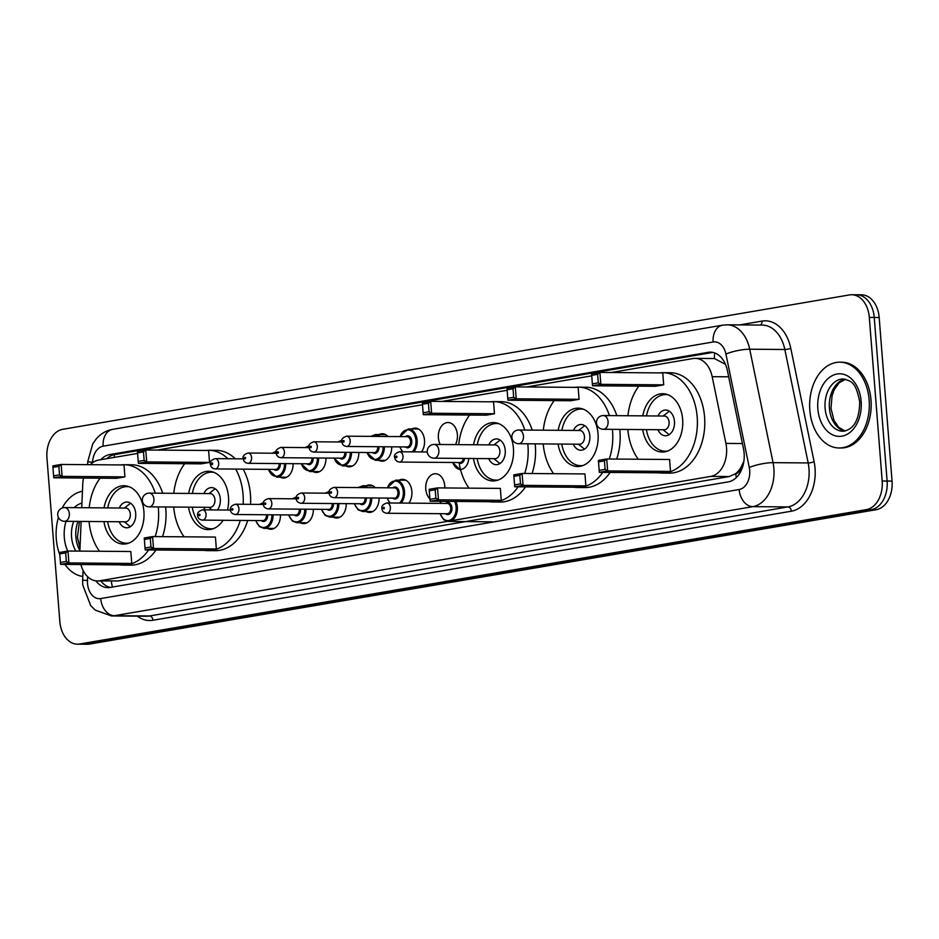 <?xml version="1.0" encoding="UTF-8"?>
<svg xmlns="http://www.w3.org/2000/svg" width="939" height="939" viewBox="0 0 939 939"><rect width="100%" height="100%" fill="white"/><g stroke="black" fill="none" stroke-linecap="round" stroke-linejoin="round"><path stroke-width="1.41" d="M378.922 434.581A13.733 9.554 90.5 0 1 382.255 433.748A13.733 9.554 90.5 0 1 387.924 436.506M411.798 428.97A13.733 9.554 90.5 0 1 415.132 428.137A13.733 9.554 90.5 0 1 424.51 440.238A13.733 9.554 90.5 0 1 421.47 451.929M440.215 444.499A13.733 9.554 90.5 0 1 438.396 437.867A13.733 9.554 90.5 0 1 447.997 422.527A13.733 9.554 90.5 0 1 457.387 434.628A13.733 9.554 90.5 0 1 455.427 444.617M366.292 485.78A13.733 9.554 90.5 0 1 369.626 484.947A13.733 9.554 90.5 0 1 375.295 487.705M399.169 480.169A13.733 9.554 90.5 0 1 402.502 479.336A13.733 9.554 90.5 0 1 411.881 491.437A13.733 9.554 90.5 0 1 408.841 503.14M429.921 498.867A13.733 9.554 90.5 0 1 425.766 489.066A13.733 9.554 90.5 0 1 435.367 473.726A13.733 9.554 90.5 0 1 444.757 485.827A13.733 9.554 90.5 0 1 444.804 487.951M740.859 467.563A25.74 17.911 90.5 0 1 735.483 473.749L735.8 473.69A8.58 5.974 -89.5 0 0 740.859 467.563L743.735 461.554A25.74 5.434 168.4 0 1 743.852 461.507M725.424 364.226A25.74 5.434 168.4 0 0 725.319 364.262L714.462 358.545L695.2 358.369A25.74 17.911 -89.5 0 0 692.994 358.545L611.207 372.513M80.871 564.527A25.74 17.911 -89.5 0 0 97.41 580.971L118.15 580.936L729.274 476.543L735.483 473.749M97.41 580.971A25.74 17.911 -89.5 0 0 99.628 580.783L447.363 521.391M83.536 478.033A25.74 17.911 -89.5 0 0 82.738 484.195L81.728 507.706M81.13 521.438L79.85 551.111M137.587 453.42L98.607 460.075A25.74 17.911 -89.5 0 0 90.297 464.688M591.734 375.846L526.603 386.974M507.119 390.295L441.987 401.423M422.503 404.756L157.071 450.098M451.448 520.687L710.741 476.402A25.74 17.911 -89.5 0 0 725.917 443.408L712.185 376.68A25.74 17.911 -89.5 0 0 695.2 358.369M293.074 463.666A13.733 9.554 90.5 0 1 283.425 478.057A13.733 9.554 90.5 0 1 280.104 477.165M325.95 458.056A13.733 9.554 90.5 0 1 316.29 472.434A13.733 9.554 90.5 0 1 312.98 471.554M358.815 452.445A13.733 9.554 90.5 0 1 349.167 466.824A13.733 9.554 90.5 0 1 345.845 465.932M391.692 446.823A13.733 9.554 90.5 0 1 382.032 461.202A13.733 9.554 90.5 0 1 378.722 460.321M280.456 514.877A13.733 9.554 90.5 0 1 270.796 529.256A13.733 9.554 90.5 0 1 267.486 528.364M313.321 509.255A13.733 9.554 90.5 0 1 303.673 523.633A13.733 9.554 90.5 0 1 300.351 522.753M346.198 503.644A13.733 9.554 90.5 0 1 336.538 518.023A13.733 9.554 90.5 0 1 333.228 517.143M379.063 498.022A13.733 9.554 90.5 0 1 369.414 512.412A13.733 9.554 90.5 0 1 366.093 511.52M95.872 580.854A25.74 17.911 -89.5 0 0 107.868 587.65A25.74 17.911 -89.5 0 0 110.086 587.462L728.335 481.86A25.74 17.911 -89.5 0 0 743.512 448.865L727.373 370.459A25.74 17.911 -89.5 0 0 710.389 352.148A25.74 17.911 -89.5 0 0 708.182 352.336L109.593 454.582A25.74 17.911 -89.5 0 0 100.802 459.711M110.344 587.427A25.74 17.911 90.5 0 1 100.872 580.995M46.95 457.903A25.74 17.911 90.5 0 1 62.737 429.311L849.502 294.916A25.74 17.911 90.5 0 1 851.72 294.74A25.74 17.911 90.5 0 1 869.314 317.429L882.191 481.014A25.74 17.911 90.5 0 1 866.404 509.619L79.639 644.001A25.74 17.911 90.5 0 1 77.421 644.189A25.74 17.911 90.5 0 1 59.826 621.489L46.95 457.903M854.431 294.952A25.74 17.911 90.5 0 1 856.65 294.776L861.579 294.811A25.74 17.911 90.5 0 1 879.174 317.511L892.05 481.097A25.74 17.911 90.5 0 1 876.263 509.689L89.498 644.084L84.569 644.048A25.74 17.911 90.5 0 1 82.35 644.224A25.74 17.911 90.5 0 0 84.569 644.048L871.333 509.654L84.569 644.048L79.639 644.001M892.05 481.097L887.12 481.05A25.74 17.911 90.5 0 1 871.333 509.654A25.74 17.911 90.5 0 0 887.12 481.05L874.244 317.476L887.12 481.05L882.191 481.014M856.65 294.776A25.74 17.911 90.5 0 1 874.244 317.476A25.74 17.911 90.5 0 0 856.65 294.776L851.72 294.74M106.764 458.69A25.74 17.911 90.5 0 1 114.523 454.617L712.854 352.418M89.498 644.084A25.74 17.911 90.5 0 1 87.28 644.26L77.421 644.189M82.796 576.487A42.901 29.86 90.5 0 1 64.897 564.398M59.814 554.761A42.901 29.86 90.5 0 1 56.281 538.869A42.901 29.86 90.5 0 1 58.418 517.471M62.209 507.999A42.901 29.86 90.5 0 1 82.432 491.238M158.245 506.919A50.19 34.931 90.5 0 1 158.433 508.985A50.19 34.931 90.5 0 1 155.135 536.58M148.597 549.937A50.19 34.931 90.5 0 1 123.326 565.102A50.19 34.931 90.5 0 1 119.922 564.832M99.499 551.263A50.19 34.931 90.5 0 1 89.064 521.497M165.64 506.978A50.19 34.931 90.5 0 1 165.827 509.032A50.19 34.931 90.5 0 1 162.529 536.639M155.991 549.996A50.19 34.931 90.5 0 1 130.721 565.161L123.326 565.102M104.041 507.893A29.168 20.306 90.5 0 1 123.96 485.733A29.168 20.306 90.5 0 1 143.902 511.462A29.168 20.306 90.5 0 1 123.49 544.08A29.168 20.306 90.5 0 1 103.936 521.615M131.753 563.447L130.814 551.51L67.972 551.017L68.911 562.942L131.753 563.447L123.443 564.867L60.601 564.362L60.425 562.449L66.352 561.44L65.683 552.918L59.744 553.928L60.425 562.449M89.182 507.776A50.19 34.931 90.5 0 1 100.074 478.174M120.72 464.922A50.19 34.931 90.5 0 1 124.124 464.711A50.19 34.931 90.5 0 1 155.299 493.175M124.934 476.883L124.007 464.958L61.152 464.453L62.091 476.378L124.934 476.883L116.636 478.303L53.793 477.798L53.605 475.885L59.544 474.876L58.875 466.354L52.936 467.364L53.605 475.885M124.124 464.711L131.519 464.77A50.19 34.931 90.5 0 1 162.693 493.233M66.352 561.44L68.911 562.942L60.601 564.362M59.744 553.928L59.662 552.437L67.972 551.017L65.683 552.918M59.544 474.876L62.091 476.378L53.793 477.798M52.936 467.364L52.854 465.873L61.152 464.453L58.875 466.354M128.913 543.059A28.311 19.707 90.5 0 1 126.577 543.247A28.311 19.707 90.5 0 1 107.633 521.65M119.171 521.732A12.864 8.956 -89.5 0 0 126.706 527.8A12.864 8.956 -89.5 0 0 135.709 513.41A12.864 8.956 -89.5 0 0 126.906 502.06A12.864 8.956 -89.5 0 0 119.276 508.011M107.739 507.917A28.311 19.707 90.5 0 1 127.023 486.625A28.311 19.707 90.5 0 1 129.359 486.836M64.521 521.298A6.866 4.777 -89.5 0 0 65.108 521.251A6.866 4.777 -89.5 0 0 69.322 513.633A6.866 4.777 -89.5 0 0 64.627 507.576A6.866 6.866 0 0 0 57.737 514.995A6.866 6.866 0 0 0 64.521 521.298L125.521 521.791A6.866 4.777 -89.5 0 0 130.321 514.114A6.866 4.777 -89.5 0 0 125.626 508.058L64.627 507.576A6.866 4.777 -89.5 0 0 64.04 507.623M124.288 521.779L129.77 526.216A12.864 8.956 -89.5 0 0 130.404 526.685M130.591 503.245A12.864 8.956 -89.5 0 0 129.946 503.703L124.394 508.046M869.162 400.026A42.901 29.86 90.5 0 1 839.149 447.985A42.901 29.86 90.5 0 1 809.829 410.155A42.901 29.86 90.5 0 1 839.83 362.184A42.901 29.86 90.5 0 1 869.162 400.026M839.83 362.184L841.684 362.208A42.901 29.86 90.5 0 1 871.005 400.037A42.901 29.86 90.5 0 1 841.004 447.997L839.149 447.985M235.736 469.089A50.19 34.931 90.5 0 1 243.048 494.524A50.19 34.931 90.5 0 1 243.142 504.278M240.302 520.429A50.19 34.931 90.5 0 1 207.942 550.641A50.19 34.931 90.5 0 1 204.538 550.383M184.103 536.815A50.19 34.931 90.5 0 1 173.68 507.048M243.131 469.148A50.19 34.931 90.5 0 1 250.443 494.583A50.19 34.931 90.5 0 1 250.537 504.337M247.696 520.488A50.19 34.931 90.5 0 1 215.324 550.7L207.942 550.641M188.657 493.433A29.168 20.306 90.5 0 1 208.564 471.284A29.168 20.306 90.5 0 1 228.506 497.013A29.168 20.306 90.5 0 1 227.473 510.03M216.357 548.986L215.418 537.061L152.576 536.568L153.515 548.493L216.357 548.986L208.059 550.407L145.205 549.914L145.029 548L150.968 546.979L150.299 538.458L144.36 539.479L145.029 548M173.785 493.315A50.19 34.931 90.5 0 1 184.678 463.713M205.324 450.474A50.19 34.931 90.5 0 1 208.728 450.262A50.19 34.931 90.5 0 1 227.919 458.737M223.142 520.288A29.168 20.306 90.5 0 1 208.106 529.631A29.168 20.306 90.5 0 1 188.551 507.166M209.55 462.434L208.611 450.497L145.768 450.004L146.707 461.929L209.55 462.434L201.239 463.843L138.397 463.35L138.221 461.436L144.148 460.415L143.479 451.905L137.552 452.915L138.221 461.436M208.728 450.262L216.123 450.321A50.19 34.931 90.5 0 1 235.313 458.795M150.968 546.979L153.515 548.493L145.205 549.914M144.36 539.479L144.266 537.988L152.576 536.568L150.299 538.458M144.148 460.415L146.707 461.929L138.397 463.35M137.552 452.915L137.458 451.424L145.768 450.004L143.479 451.905M213.529 528.61A28.311 19.707 90.5 0 1 211.193 528.798A28.311 19.707 90.5 0 1 192.249 507.189M217.437 509.947A12.864 8.956 -89.5 0 0 220.313 498.961A12.864 8.956 -89.5 0 0 211.521 487.611A12.864 8.956 -89.5 0 0 203.892 493.562M192.354 493.468A28.311 19.707 90.5 0 1 211.639 472.164A28.311 19.707 90.5 0 1 213.975 472.387M203.786 507.283A12.864 8.956 -89.5 0 0 205.242 509.854M149.125 506.849A6.866 4.777 -89.5 0 0 149.724 506.802A6.866 4.777 -89.5 0 0 153.926 499.172A6.866 4.777 -89.5 0 0 149.242 493.128A6.866 6.866 0 0 0 142.341 500.534A6.866 6.866 0 0 0 149.125 506.849L210.125 507.33A6.866 4.777 -89.5 0 0 214.925 499.654A6.866 4.777 -89.5 0 0 210.242 493.609L149.242 493.128A6.866 4.777 -89.5 0 0 148.644 493.175M215.207 488.785A12.864 8.956 -89.5 0 0 214.562 489.242L208.998 493.597M527.777 443.807A50.19 34.931 90.5 0 1 527.964 445.861A50.19 34.931 90.5 0 1 524.666 473.467M518.128 486.813A50.19 34.931 90.5 0 1 492.858 501.978A50.19 34.931 90.5 0 1 489.454 501.708M469.031 488.151A50.19 34.931 90.5 0 1 459.089 462.528M535.171 443.865A50.19 34.931 90.5 0 1 535.359 445.919A50.19 34.931 90.5 0 1 532.061 473.526M525.523 486.872A50.19 34.931 90.5 0 1 500.252 502.036L492.858 501.978M473.573 444.769A29.168 20.306 90.5 0 1 493.491 422.62A29.168 20.306 90.5 0 1 513.433 448.337A29.168 20.306 90.5 0 1 493.022 480.956A29.168 20.306 90.5 0 1 473.467 458.49M501.285 500.323L500.346 488.397L437.504 487.893L438.443 499.818L501.285 500.323L492.975 501.743L430.132 501.238L429.956 499.325L435.884 498.316L435.215 489.794L429.276 490.804L429.956 499.325M458.713 444.652A50.19 34.931 90.5 0 1 469.606 415.05M490.252 401.81A50.19 34.931 90.5 0 1 493.656 401.599A50.19 34.931 90.5 0 1 524.831 430.05M494.466 413.759L493.538 401.833L430.684 401.329L431.623 413.266L494.466 413.759L486.167 415.179L423.313 414.686L423.137 412.761L429.076 411.752L428.407 403.23L422.468 404.24L423.137 412.761M493.656 401.599L501.05 401.657A50.19 34.931 90.5 0 1 532.225 430.109M435.884 498.316L438.443 499.818L430.132 501.238M429.276 490.804L429.193 489.313L437.504 487.893L435.215 489.794M429.076 411.752L431.623 413.266L423.313 414.686M422.468 404.24L422.386 402.749L430.684 401.329L428.407 403.23M498.445 479.946A28.311 19.707 90.5 0 1 496.109 480.122A28.311 19.707 90.5 0 1 477.165 458.525M488.703 458.619A12.864 8.956 -89.5 0 0 496.238 464.676A12.864 8.956 -89.5 0 0 505.241 450.286A12.864 8.956 -89.5 0 0 496.438 438.936A12.864 8.956 -89.5 0 0 488.808 444.886M477.27 444.793A28.311 19.707 90.5 0 1 496.555 423.501A28.311 19.707 90.5 0 1 498.891 423.712M434.053 458.185A6.866 4.777 -89.5 0 0 434.64 458.138A6.866 4.777 -89.5 0 0 438.853 450.509A6.866 4.777 -89.5 0 0 434.158 444.452A6.866 6.866 0 0 0 427.268 451.87A6.866 6.866 0 0 0 434.053 458.185L495.053 458.666A6.866 4.777 -89.5 0 0 499.853 450.99A6.866 4.777 -89.5 0 0 495.158 444.933L434.158 444.452A6.866 4.777 -89.5 0 0 433.572 444.499M493.82 458.655L499.302 463.091A12.864 8.956 -89.5 0 0 499.935 463.561M500.123 440.121A12.864 8.956 -89.5 0 0 499.478 440.579L493.926 444.922M612.381 429.346A50.19 34.931 90.5 0 1 612.58 431.4A50.19 34.931 90.5 0 1 609.282 459.007M602.744 472.364A50.19 34.931 90.5 0 1 577.462 487.529A50.19 34.931 90.5 0 1 574.069 487.259M553.634 473.69A50.19 34.931 90.5 0 1 543.212 443.924M619.775 429.405A50.19 34.931 90.5 0 1 619.963 431.459A50.19 34.931 90.5 0 1 616.677 459.065M610.127 472.423A50.19 34.931 90.5 0 1 584.856 487.587L577.462 487.529M558.189 430.308A29.168 20.306 90.5 0 1 578.095 408.16A29.168 20.306 90.5 0 1 598.037 433.888A29.168 20.306 90.5 0 1 577.638 466.507A29.168 20.306 90.5 0 1 558.083 444.041M585.889 485.874L584.95 473.937L522.107 473.444L523.046 485.369L585.889 485.874L577.591 487.282L514.736 486.789L514.56 484.876L520.499 483.855L519.819 475.345L513.891 476.355L514.56 484.876M543.317 430.191A50.19 34.931 90.5 0 1 554.21 400.589M574.856 387.349A50.19 34.931 90.5 0 1 578.26 387.138A50.19 34.931 90.5 0 1 609.434 415.601M579.081 399.31L578.142 387.384L515.3 386.88L516.239 398.805L579.081 399.31L570.771 400.73L507.929 400.225L507.753 398.312L513.68 397.303L513.011 388.781L507.083 389.791L507.753 398.312M578.26 387.138L585.654 387.197A50.19 34.931 90.5 0 1 616.829 415.66M520.499 483.855L523.046 485.369L514.736 486.789M513.891 476.355L513.797 474.864L522.107 473.444L519.819 475.345M513.68 397.303L516.239 398.805L507.929 400.225M507.083 389.791L506.99 388.3L515.3 386.88L513.011 388.781M583.06 465.486A28.311 19.707 90.5 0 1 580.725 465.674A28.311 19.707 90.5 0 1 561.78 444.065M573.318 444.159A12.864 8.956 -89.5 0 0 580.842 450.227A12.864 8.956 -89.5 0 0 589.845 435.837A12.864 8.956 -89.5 0 0 581.053 424.487A12.864 8.956 -89.5 0 0 573.424 430.438M561.886 430.344A28.311 19.707 90.5 0 1 581.171 409.04A28.311 19.707 90.5 0 1 583.506 409.263M518.657 443.724A6.866 4.777 -89.5 0 0 519.255 443.678A6.866 4.777 -89.5 0 0 523.457 436.06A6.866 4.777 -89.5 0 0 518.774 430.003A6.866 6.866 0 0 0 511.872 437.421A6.866 6.866 0 0 0 518.657 443.724L579.656 444.217A6.866 4.777 -89.5 0 0 584.457 436.541A6.866 4.777 -89.5 0 0 579.762 430.485L518.774 430.003A6.866 4.777 -89.5 0 0 518.175 430.05M578.424 444.206L583.905 448.642A12.864 8.956 -89.5 0 0 584.551 449.112M584.739 425.66A12.864 8.956 -89.5 0 0 584.093 426.13L578.53 430.473M659.471 372.9A50.19 34.931 90.5 0 1 662.875 372.689A50.19 34.931 90.5 0 1 697.184 416.951A50.19 34.931 90.5 0 1 662.077 473.068A50.19 34.931 90.5 0 1 658.673 472.81M638.25 459.241A50.19 34.931 90.5 0 1 627.815 429.475M662.875 372.689L670.27 372.748A50.19 34.931 90.5 0 1 704.579 417.01A50.19 34.931 90.5 0 1 669.472 473.127L662.077 473.068M642.804 415.86A29.168 20.306 90.5 0 1 662.711 393.711A29.168 20.306 90.5 0 1 682.653 419.44A29.168 20.306 90.5 0 1 662.241 452.046A29.168 20.306 90.5 0 1 642.687 429.593M670.505 471.413L669.566 459.488L606.723 458.995L607.662 470.92L670.505 471.413L662.195 472.833L599.352 472.34L599.176 470.416L605.103 469.406L604.434 460.885L598.507 461.906L599.176 470.416M627.933 415.742A50.19 34.931 90.5 0 1 638.825 386.14M663.697 384.849L662.758 372.924L599.904 372.431L600.843 384.356L663.697 384.849L655.387 386.269L592.544 385.776L592.356 383.863L598.296 382.842L597.627 374.321L591.687 375.342L592.356 383.863M605.103 469.406L607.662 470.92L599.352 472.34M598.507 461.906L598.413 460.403L606.723 458.995L604.434 460.885M598.296 382.842L600.843 384.356L592.544 385.776M591.687 375.342L591.605 373.851L599.904 372.431L597.627 374.321M667.664 451.037A28.311 19.707 90.5 0 1 665.328 451.213A28.311 19.707 90.5 0 1 646.384 429.616M657.922 429.71A12.864 8.956 -89.5 0 0 665.458 435.778A12.864 8.956 -89.5 0 0 674.46 421.388A12.864 8.956 -89.5 0 0 665.657 410.038A12.864 8.956 -89.5 0 0 658.039 415.977M646.49 415.895A28.311 19.707 90.5 0 1 665.774 394.591A28.311 19.707 90.5 0 1 668.11 394.814M603.272 429.276A6.866 4.777 -89.5 0 0 603.859 429.229A6.866 4.777 -89.5 0 0 608.073 421.599A6.866 4.777 -89.5 0 0 603.378 415.543A6.866 6.866 0 0 0 596.488 422.961A6.866 6.866 0 0 0 603.272 429.276L664.272 429.757A6.866 4.777 -89.5 0 0 669.073 422.081A6.866 4.777 -89.5 0 0 664.378 416.036L603.378 415.543A6.866 4.777 -89.5 0 0 602.791 415.601M663.04 429.745L668.521 434.182A12.864 8.956 -89.5 0 0 669.155 434.651M669.343 411.212A12.864 8.956 -89.5 0 0 668.697 411.669L663.145 416.024M111.33 581.077A25.74 18.346 80.3 0 0 112.445 587.063M114.558 454.617A25.74 18.346 80.3 0 0 114.253 457.41M714.696 352.947A25.74 18.346 80.3 0 0 714.462 358.545M735.8 473.69A25.74 18.346 80.3 0 0 736.317 477.575M118.15 580.936L99.628 580.783M728.676 376.809L712.185 376.68M742.409 443.537L725.917 443.408M729.274 476.543L710.741 476.402M87.644 576.687L87.468 580.56A17.16 11.937 -89.5 0 0 87.527 583.553A17.16 11.937 -89.5 0 0 100.731 598.566L739.169 489.512A17.16 11.937 -89.5 0 0 749.686 470.439A17.16 11.937 -89.5 0 0 749.275 467.516L725.929 354.073A17.16 11.937 -89.5 0 0 713.135 341.984L103.161 446.178A17.16 11.937 -89.5 0 0 92.585 462.258L92.562 462.716M725.929 354.073A17.16 3.627 168.4 0 1 749.709 349.214L773.055 462.657A34.32 23.886 90.5 0 1 773.877 468.514A34.32 23.886 90.5 0 1 752.832 506.649L114.394 615.702A34.32 23.886 90.5 0 1 111.448 615.937L146.566 616.219A34.32 23.886 -89.5 0 0 149.512 615.972L787.95 506.919A34.32 23.886 -89.5 0 0 808.995 468.796A34.32 23.886 -89.5 0 0 808.174 462.939L784.828 349.496A34.32 23.886 -89.5 0 0 762.186 325.082L727.068 324.812A34.32 23.886 90.5 0 1 749.709 349.214L784.828 349.496A4.284 0.904 -11.6 0 0 790.767 348.275L814.113 461.718A38.605 26.867 90.5 0 1 791.366 511.203L152.928 620.256A4.284 3.052 80.3 0 0 149.512 615.972L114.394 615.702A17.16 12.23 -99.7 0 1 100.731 598.566M814.113 461.718A4.284 0.904 -11.6 0 1 808.174 462.939L773.055 462.657A17.16 3.627 168.4 0 0 749.275 467.516M152.928 620.256A38.605 26.867 90.5 0 1 137.329 616.148M739.639 324.906L761.987 321.091A38.605 26.867 90.5 0 1 790.767 348.275M866.404 509.619L876.263 509.689M869.314 317.429L879.174 317.511M739.169 489.512A17.16 12.23 -99.7 0 0 752.832 506.649L787.95 506.919A4.284 3.052 80.3 0 1 791.366 511.203M760.285 325.07A4.284 3.052 80.3 0 0 761.987 321.091M713.135 341.984A17.16 12.23 -99.7 0 1 722.572 325.176L112.598 429.369C106.06 430.59 100.579 433.818 96.154 439.029L92.703 443.971L87.761 461.612L87.632 464.664M103.161 446.178A17.16 12.23 -99.7 0 1 112.598 429.369M92.585 462.258A17.16 0.622 -177.5 0 1 87.761 461.612M87.468 580.56A17.16 0.622 -177.5 0 1 82.655 579.915L83.066 570.36M114.523 454.617L109.593 454.582M712.607 352.371L708.182 352.336M75.895 551.076A26.151 18.205 90.5 0 1 71.564 536.92A26.151 18.205 90.5 0 1 73.7 521.38M67.714 551.064A31.304 21.785 90.5 0 1 64.31 537.507A31.304 21.785 90.5 0 1 66.035 521.321M79.874 550.547A26.151 18.205 90.5 0 1 75.883 536.955A26.151 18.205 90.5 0 1 78.007 521.415M74.099 507.647A31.304 21.785 90.5 0 1 81.928 503.081M842.987 431.271A26.151 18.205 90.5 0 1 825.099 408.207A26.151 18.205 90.5 0 1 843.398 378.969C850.628 381.328 855.558 380.424 859.701 401.822C859.396 419.862 853.833 429.675 842.987 431.271M861.133 401.387A31.304 21.785 90.5 0 1 841.943 436.166A31.304 21.785 90.5 0 1 817.846 408.782A31.304 21.785 90.5 0 1 837.048 374.004A31.304 21.785 90.5 0 1 861.133 401.387M845.018 431.083A26.151 18.205 90.5 0 1 829.419 408.242A26.151 18.205 90.5 0 1 845.429 379.192M263.378 503.457A12.007 8.357 -89.5 0 0 260.279 504.419M267.662 514.772A6.01 4.179 90.5 0 1 265.749 520.523A6.01 4.179 90.5 0 1 261.324 520.593M202.472 520.124C199.326 519.619 197.718 518.046 197.648 515.417C196.979 513.034 198.622 511.168 202.554 509.83A5.153 3.58 90.5 0 1 206.075 514.372A5.153 3.58 90.5 0 1 202.472 520.124L262.861 520.605A5.153 3.58 -89.5 0 0 266.453 514.854A5.153 3.58 -89.5 0 0 266.453 514.76M200.03 514.854A0.857 0.599 -89.5 0 0 198.845 515.053A0.857 0.599 -89.5 0 0 200.03 514.854M273.073 514.818A12.864 8.956 90.5 0 1 264.023 528.34L274.129 528.422M255.924 520.558A12.007 8.357 -89.5 0 0 265.502 527.119A12.007 8.357 -89.5 0 0 271.864 514.807M296.255 497.846A12.007 8.357 -89.5 0 0 293.156 498.797M300.539 509.161A6.01 4.179 90.5 0 1 298.614 514.912A6.01 4.179 90.5 0 1 294.189 514.983M235.349 514.513C232.191 514.009 230.583 512.436 230.513 509.807C229.855 507.412 231.487 505.558 235.431 504.22A5.153 3.58 90.5 0 1 238.952 508.762A5.153 3.58 90.5 0 1 235.349 514.513L295.726 514.995A5.153 3.58 -89.5 0 0 299.33 509.243A5.153 3.58 -89.5 0 0 299.318 509.149M232.895 509.243A0.857 0.599 -89.5 0 0 231.71 509.443A0.857 0.599 -89.5 0 0 232.895 509.243M305.95 509.196A12.864 8.956 90.5 0 1 296.9 522.73L306.994 522.8M288.789 514.936A12.007 8.357 -89.5 0 0 298.379 521.497A12.007 8.357 -89.5 0 0 304.729 509.184M329.12 492.224A12.007 8.357 -89.5 0 0 326.021 493.186M333.404 503.539A6.01 4.179 90.5 0 1 331.49 509.29A6.01 4.179 90.5 0 1 327.065 509.361M268.214 508.903C265.068 508.386 263.46 506.814 263.389 504.184C262.72 501.802 264.364 499.935 268.296 498.609A5.153 3.58 90.5 0 1 271.817 503.14A5.153 3.58 90.5 0 1 268.214 508.903L328.603 509.384A5.153 3.58 -89.5 0 0 332.195 503.621A5.153 3.58 -89.5 0 0 332.195 503.527M265.772 503.621A0.857 0.599 -89.5 0 0 264.587 503.832A0.857 0.599 -89.5 0 0 265.772 503.621M338.815 503.586A12.864 8.956 90.5 0 1 329.765 517.107L339.871 517.189M321.666 509.325A12.007 8.357 -89.5 0 0 331.244 515.887A12.007 8.357 -89.5 0 0 337.606 503.574M358.052 487.564L362.841 485.756A12.864 8.956 90.5 0 1 367.454 487.634M365.529 487.623A12.007 8.357 -89.5 0 0 358.898 487.576M366.28 497.928A6.01 4.179 90.5 0 1 364.355 503.68A6.01 4.179 90.5 0 1 359.93 503.75M301.09 503.281C297.933 502.776 296.325 501.203 296.255 498.574C295.597 496.191 297.229 494.325 301.173 492.987A5.153 3.58 90.5 0 1 304.694 497.529A5.153 3.58 90.5 0 1 301.09 503.281L361.468 503.762A5.153 3.58 -89.5 0 0 365.071 498.01A5.153 3.58 -89.5 0 0 365.06 497.916M298.637 498.01A0.857 0.599 -89.5 0 0 297.452 498.21A0.857 0.599 -89.5 0 0 298.637 498.01M371.691 497.963A12.864 8.956 90.5 0 1 362.642 511.497L372.736 511.579M354.531 503.703A12.007 8.357 -89.5 0 0 364.121 510.264A12.007 8.357 -89.5 0 0 370.471 497.963M387.197 487.799L395.718 480.146A12.864 8.956 90.5 0 1 404.509 491.496A12.864 8.956 90.5 0 1 401.153 503.069M399.533 503.058A12.007 8.357 -89.5 0 0 403.301 491.59A12.007 8.357 -89.5 0 0 396.422 481.155A12.007 8.357 -89.5 0 0 387.49 487.799M392.889 487.846A6.01 4.179 90.5 0 1 399.145 492.294A6.01 4.179 90.5 0 1 397.232 498.057A6.01 4.179 90.5 0 1 392.807 498.139M394.345 498.151A5.153 3.58 -89.5 0 0 397.936 492.388A5.153 3.58 -89.5 0 0 394.427 487.857L334.038 487.376A5.153 3.58 90.5 0 1 337.559 491.919A5.153 3.58 90.5 0 1 333.955 497.67L394.345 498.151M331.514 492.4A0.857 0.599 -89.5 0 0 330.328 492.599A0.857 0.599 -89.5 0 0 331.514 492.4M387.408 498.093A12.007 8.357 -89.5 0 0 390.307 502.987M455.908 501.449A12.864 8.956 90.5 0 1 457.328 507.072A12.864 8.956 90.5 0 1 448.326 521.462L492.071 521.814M440.227 513.68A12.007 8.357 -89.5 0 0 450.063 520.147A12.007 8.357 -89.5 0 0 456.119 507.177A12.007 8.357 -89.5 0 0 454.558 501.438M441.189 501.332A12.007 8.357 -89.5 0 0 440.309 503.386M445.708 503.421A6.01 4.179 90.5 0 1 451.964 507.882A6.01 4.179 90.5 0 1 450.051 513.645A6.01 4.179 90.5 0 1 445.626 513.727M447.164 513.739A5.153 3.58 -89.5 0 0 450.755 507.976A5.153 3.58 -89.5 0 0 447.246 503.433L386.856 502.964A5.153 3.58 90.5 0 1 390.378 507.494A5.153 3.58 90.5 0 1 386.774 513.257L447.164 513.739M384.333 507.987A0.857 0.599 -89.5 0 0 383.147 508.187A0.857 0.599 -89.5 0 0 384.333 507.987M285.702 463.62A12.864 8.956 90.5 0 1 276.653 477.141L268.261 469.347M268.542 469.347A12.007 8.357 -89.5 0 0 278.132 475.92A12.007 8.357 -89.5 0 0 284.494 463.608M243.166 458.854L215.184 458.631A5.153 3.58 90.5 0 1 218.705 463.173A5.153 3.58 90.5 0 1 215.101 468.925L275.479 469.406A5.153 3.58 -89.5 0 0 279.083 463.655A5.153 3.58 -89.5 0 0 279.071 463.561M211.463 463.854A0.857 0.599 -89.5 0 0 212.66 463.655A0.857 0.599 -89.5 0 0 211.463 463.854M280.292 463.573A6.01 4.179 90.5 0 1 278.378 469.324A6.01 4.179 90.5 0 1 273.942 469.394M276.007 452.258A12.007 8.357 -89.5 0 0 272.909 453.22M318.579 457.997A12.864 8.956 90.5 0 1 309.53 471.531L301.137 463.737M301.419 463.737A12.007 8.357 -89.5 0 0 310.997 470.298A12.007 8.357 -89.5 0 0 317.359 457.986M276.043 453.244L248.049 453.021A5.153 3.58 90.5 0 1 251.57 457.563A5.153 3.58 90.5 0 1 247.978 463.314L308.356 463.796A5.153 3.58 -89.5 0 0 311.959 458.032A5.153 3.58 -89.5 0 0 311.948 457.95M244.34 458.244A0.857 0.599 -89.5 0 0 245.525 458.044A0.857 0.599 -89.5 0 0 244.34 458.244M313.168 457.95A6.01 4.179 90.5 0 1 311.243 463.702A6.01 4.179 90.5 0 1 306.818 463.784M308.872 446.647A12.007 8.357 -89.5 0 0 305.774 447.598M351.444 452.387A12.864 8.956 90.5 0 1 342.395 465.908L334.002 458.126M334.284 458.126A12.007 8.357 -89.5 0 0 343.874 464.688A12.007 8.357 -89.5 0 0 350.235 452.375M308.908 447.621L280.925 447.398A5.153 3.58 90.5 0 1 284.447 451.941A5.153 3.58 90.5 0 1 280.843 457.704L341.221 458.173A5.153 3.58 -89.5 0 0 344.824 452.422A5.153 3.58 -89.5 0 0 344.813 452.328M277.205 452.633A0.857 0.599 -89.5 0 0 278.402 452.422A0.857 0.599 -89.5 0 0 277.205 452.633M346.033 452.34A6.01 4.179 90.5 0 1 344.12 458.091A6.01 4.179 90.5 0 1 339.683 458.162M341.749 441.025A12.007 8.357 -89.5 0 0 338.65 441.987M384.321 446.764A12.864 8.956 90.5 0 1 375.271 460.298L366.879 452.504M367.161 452.504A12.007 8.357 -89.5 0 0 376.739 459.065A12.007 8.357 -89.5 0 0 383.1 446.764M341.784 442.011L313.79 441.788A5.153 3.58 90.5 0 1 317.312 446.33A5.153 3.58 90.5 0 1 313.72 452.082L374.098 452.563A5.153 3.58 -89.5 0 0 377.701 446.811A5.153 3.58 -89.5 0 0 377.689 446.718M310.081 447.011A0.857 0.599 -89.5 0 0 311.267 446.811A0.857 0.599 -89.5 0 0 310.081 447.011M385.577 434.64L375.471 434.557A12.864 8.956 90.5 0 1 380.084 436.435M378.91 446.729A6.01 4.179 90.5 0 1 376.985 452.481A6.01 4.179 90.5 0 1 372.56 452.551M378.159 436.424A12.007 8.357 -89.5 0 0 371.515 436.377M418.442 429.017L408.348 428.935A12.864 8.956 90.5 0 1 417.139 440.285A12.864 8.956 90.5 0 1 413.782 451.87M400.026 446.894A12.007 8.357 -89.5 0 0 402.937 451.788M412.151 451.859A12.007 8.357 -89.5 0 0 415.93 440.391A12.007 8.357 -89.5 0 0 409.04 429.956A12.007 8.357 -89.5 0 0 400.108 436.6M405.507 436.635A6.01 4.179 90.5 0 1 411.775 441.095A6.01 4.179 90.5 0 1 409.862 446.858A6.01 4.179 90.5 0 1 405.425 446.941M346.585 446.471L406.963 446.952A5.153 3.58 -89.5 0 0 410.566 441.189A5.153 3.58 -89.5 0 0 407.045 436.658L346.667 436.177A5.153 3.58 90.5 0 1 350.188 440.72A5.153 3.58 90.5 0 1 346.585 446.471L344.355 445.896L342.559 444.194L341.761 441.764C341.092 439.37 342.723 437.515 346.667 436.177M342.958 441.4A0.857 0.599 -89.5 0 0 344.144 441.201A0.857 0.599 -89.5 0 0 342.958 441.4M452.844 462.481A12.007 8.357 -89.5 0 0 461.847 469.218A12.007 8.357 -89.5 0 0 468.761 458.455M403.007 456.295A5.153 3.58 90.5 0 1 399.404 462.058L397.185 461.483L395.378 459.781L394.58 457.34C393.911 454.957 395.554 453.091 399.486 451.765A5.153 3.58 90.5 0 1 403.007 456.295M395.777 456.988A0.857 0.599 -89.5 0 0 396.962 456.777A0.857 0.599 -89.5 0 0 395.777 456.988M399.404 462.058L459.781 462.54A5.153 3.58 -89.5 0 0 463.338 458.408M464.559 458.42A6.01 4.179 90.5 0 1 458.244 462.516M82.655 579.915L82.738 584.997L90.731 605.667L95.238 610.104L111.448 615.937M727.068 324.812L722.572 325.176M79.451 521.427L77.444 537.167L79.979 548.024M126.577 543.247L128.385 543.258M127.023 486.625L128.831 486.637M845.546 379.215L839.126 382.783L834.243 389.697L832.071 395.718L830.992 408.442L833.996 420.39L838.773 427.374L845.135 431.048M211.193 528.798L213 528.81M211.639 472.164L213.446 472.176M208.892 507.33L212.085 509.912M496.109 480.122L497.916 480.134M496.555 423.501L498.363 423.512M580.725 465.674L582.532 465.685M581.171 409.04L582.978 409.064M665.328 451.213L667.136 451.236M665.774 394.591L667.582 394.603M263.483 502.635L259.446 504.407M202.554 509.83L230.536 510.053M255.631 520.546L259.516 526.662L264.023 528.34M296.36 497.024L292.311 498.797M235.431 504.22L263.413 504.443M288.508 514.936L292.393 521.051L296.9 522.73M329.225 491.402L325.187 493.175M268.296 498.609L296.278 498.82M321.373 509.325L325.258 515.429L329.765 517.107M301.173 492.987L329.155 493.21M362.841 485.756L372.947 485.839M354.249 503.703L358.135 509.818L362.642 511.497M334.038 487.376C330.105 488.714 328.462 490.569 329.131 492.963C329.202 495.592 330.81 497.154 333.955 497.67M395.718 480.146L405.812 480.216M387.114 498.093L389.732 502.987M440.849 501.332L440.015 503.386M386.856 502.964C382.924 504.302 381.281 506.156 381.95 508.551C382.02 511.18 383.628 512.741 386.774 513.257M439.933 513.68L443.818 519.783L448.326 521.462M215.101 468.925L212.871 468.35L211.075 466.66L210.277 464.218C209.608 461.835 211.24 459.969 215.184 458.631M276.653 477.141L286.759 477.223M276.113 451.436L272.064 453.208M247.978 463.314L245.748 462.739L243.94 461.037L243.142 458.608C242.473 456.213 244.117 454.359 248.049 453.021M309.53 471.531L319.624 471.601M308.978 445.825L304.94 447.598M280.843 457.704L278.613 457.117L276.817 455.427L276.019 452.985C275.35 450.603 276.982 448.736 280.925 447.398M342.395 465.908L352.501 465.99M341.855 440.203L337.805 441.976M313.72 452.082L311.49 451.506L309.682 449.816L308.884 447.375C308.215 444.992 309.858 443.126 313.79 441.788M375.271 460.298L385.366 460.38M375.471 434.557L370.682 436.365M402.362 451.788L399.744 446.894M408.348 428.935L399.826 436.6M460.697 470.263L452.563 462.481M399.486 451.765L427.268 451.976"/></g></svg>
